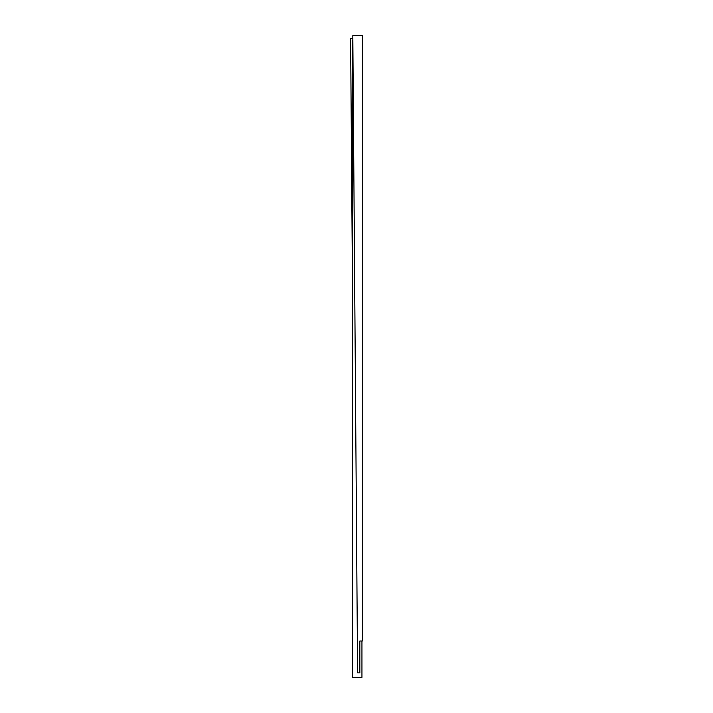 <?xml version="1.0" encoding="UTF-8"?>
<svg xmlns="http://www.w3.org/2000/svg" width="713" height="713" viewBox="0 0 713 713"><rect width="100%" height="100%" fill="white"/><g stroke="black" fill="none" stroke-linecap="round" stroke-linejoin="round"><path stroke-width="1.07" d="M361.946 641.005L361.946 677.35L352.382 677.35L352.382 40.133L352.855 40.133M352.846 38.752L350.618 38.752L352.382 274.068M359.833 641.005L362.382 641.005L362.382 35.65L352.819 35.65L357.596 672.867L359.833 672.867L359.833 641.005L359.833 672.867L357.596 672.867"/></g></svg>
